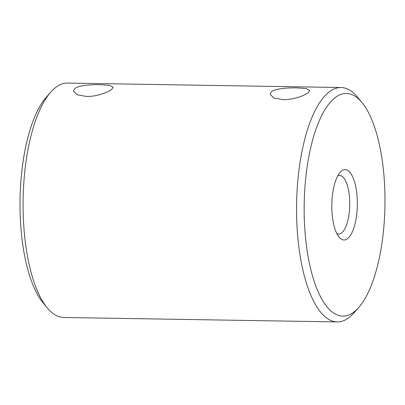 <?xml version="1.0" encoding="UTF-8"?>
<svg xmlns="http://www.w3.org/2000/svg" width="405" height="405" viewBox="0 0 405 405"><rect width="100%" height="100%" fill="white"/><g stroke="black" fill="none" stroke-linecap="round" stroke-linejoin="round"><path stroke-width="0.61" d="M358.607 307.638L353.889 312.959A117.212 42.51 -89.1 0 1 350.087 316.695A117.212 42.51 -89.1 0 1 337.198 321.924A117.212 42.51 -89.1 0 1 298.004 239.365A117.212 42.51 -89.1 0 1 328.131 92.765A117.212 42.51 -89.1 0 1 341.02 87.531A117.212 42.51 -89.1 0 1 357.407 97.038L361.954 102.516A111.35 40.384 -89.1 0 1 383.616 171.912A111.35 40.384 -89.1 0 1 358.607 307.638A111.35 40.384 -89.1 0 1 305.522 237.72A111.35 40.384 -89.1 0 1 318.73 122.042A111.35 40.384 -89.1 0 1 361.954 102.516M341.02 87.531L67.534 83.076A117.212 42.51 90.9 0 0 54.645 88.305A117.212 42.51 90.9 0 0 50.843 92.041A117.212 42.51 90.9 0 0 24.518 234.905A117.212 42.51 90.9 0 0 47.324 307.962A117.212 42.51 90.9 0 0 63.712 317.469L337.198 321.924M74.743 88.634C78.241 85.425 90.583 84.488 100.455 84.68L109.578 85.339L113.162 87.222L111.876 89.242C108.368 92.345 96.365 96.734 86.483 96.456L77.259 94.775L73.502 91.11L74.743 88.634M271.335 91.839C274.838 88.634 287.18 87.693 297.052 87.885L306.17 88.543L309.759 90.426L308.468 92.446C304.96 95.55 292.957 99.939 283.075 99.66L273.856 97.98L270.094 94.319L271.335 91.839M50.843 92.041L46.499 96.937A111.82 40.551 90.9 0 0 21.389 233.229A111.82 40.551 90.9 0 0 43.143 302.925L47.324 307.962M337.76 175.831A29.302 10.626 -89.1 0 1 339.587 175.431A29.302 10.626 -89.1 0 1 349.682 200.434A29.302 10.626 -89.1 0 1 341.85 232.718A29.302 10.626 -89.1 0 1 338.631 234.029A29.302 10.626 -89.1 0 1 336.818 233.569M341.273 171.229A35.164 12.752 90.9 0 0 340.134 172.348A35.164 12.752 90.9 0 0 331.817 204.611A35.164 12.752 90.9 0 0 339.081 237.127A35.164 12.752 90.9 0 0 347.865 238.408A35.164 12.752 90.9 0 0 356.901 194.43A35.164 12.752 90.9 0 0 341.273 171.229"/></g></svg>
